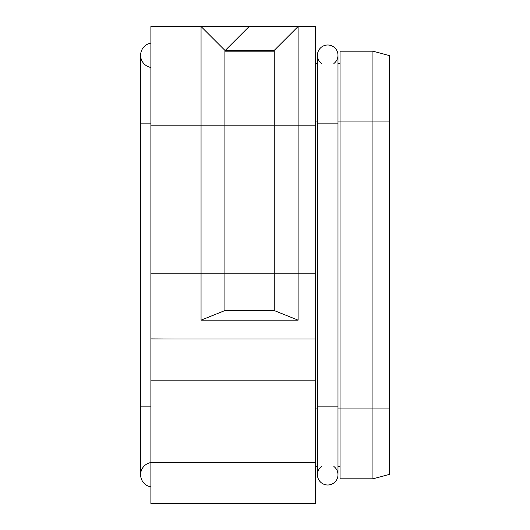 <?xml version="1.0" encoding="UTF-8"?>
<svg xmlns="http://www.w3.org/2000/svg" width="530" height="530" viewBox="0 0 530 530"><rect width="100%" height="100%" fill="white"/><g stroke="black" fill="none" stroke-linecap="round" stroke-linejoin="round"><path stroke-width="0.79" d="M337.988 123.132L317.43 123.132L317.43 406.868L337.988 406.868L337.988 55.286A10.282 10.282 0 0 0 327.712 45.004A10.282 10.282 0 0 0 321.538 63.507A10.282 10.282 0 0 1 327.712 45.004A10.282 10.282 0 0 0 317.43 55.286A10.282 10.282 0 0 1 327.712 45.004A10.282 10.282 0 0 1 333.88 63.507M337.988 406.868L337.988 474.714A10.282 10.282 0 0 1 327.712 484.996A10.282 10.282 0 0 1 321.538 466.493A10.282 10.282 0 0 0 327.712 484.996A10.282 10.282 0 0 1 317.43 474.714A10.282 10.282 0 0 0 327.712 484.996A10.282 10.282 0 0 0 333.88 466.493M315.37 339.014L150.891 339.014L150.891 503.5L315.37 503.5L315.37 26.5L201.055 26.5L224.906 50.35L274.255 50.35L298.105 26.5L298.105 125.193L315.37 125.193M298.105 319.749L298.105 125.193L274.255 125.193L274.255 310.567L298.105 320.153L298.105 319.749M150.891 125.193L201.055 125.193L201.055 26.5L150.891 26.5L150.891 338.889L174.463 339.014M201.055 320.153L224.906 310.567L224.906 125.193L201.055 125.193L201.055 320.153L298.105 320.153M274.255 50.35L274.255 125.193L224.906 125.193L224.906 50.35M274.255 51.171L224.906 51.171M274.255 310.567L224.906 310.567M150.891 43.122A12.336 12.336 0 0 0 140.609 55.286A12.336 12.336 0 0 1 150.891 43.122A12.336 12.336 0 0 0 150.891 67.449M150.891 486.878A12.336 12.336 0 0 1 140.609 474.714A12.336 12.336 0 0 0 150.891 486.878A12.336 12.336 0 0 1 150.891 462.551M315.37 466.493L317.43 466.493M337.988 466.493L340.048 466.493M337.988 63.507L340.048 63.507M389.391 55.577L389.391 474.423L372.941 478.828L372.941 51.171L389.391 55.577M315.37 63.507L317.43 63.507M337.988 121.078L340.048 121.078L340.048 51.171L372.941 51.171M389.391 121.078L340.048 121.078L340.048 478.828L372.941 478.828M315.37 273.222L150.891 273.222M150.891 380.136L315.37 380.136M150.891 406.868L140.609 406.868L140.609 55.286M150.891 123.132L140.609 123.132M315.37 408.921L317.43 408.921M315.37 121.078L317.43 121.078M337.988 408.921L389.391 408.921M315.37 462.379L150.891 462.379M249.166 26.5L225.316 50.35L225.316 51.171M317.43 406.868L317.43 474.714M317.43 123.132L317.43 55.286M140.609 406.868L140.609 474.714"/></g></svg>
